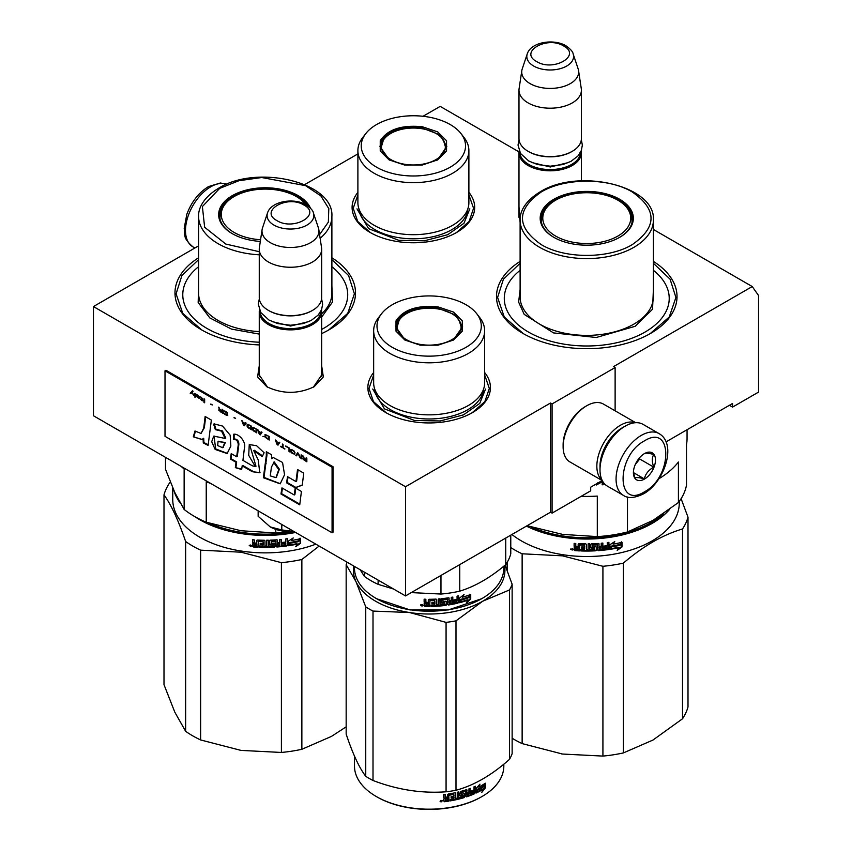 <?xml version="1.0" encoding="UTF-8"?>
<svg xmlns="http://www.w3.org/2000/svg" width="852" height="852" viewBox="0 0 852 852"><rect width="100%" height="100%" fill="white"/><g stroke="black" fill="none" stroke-linecap="round" stroke-linejoin="round"><path stroke-width="1.28" d="M321.662 365.849L323.334 376.914L314.196 386.691C298.37 394.199 282.544 394.199 266.729 386.691L257.592 376.914L259.253 365.849M653.399 229.476L752.241 286.549L613.547 366.616L615.123 367.531L552.085 403.923L550.509 403.017L405.509 486.726L93.454 306.56L198.601 245.855M519.028 151.901L440.186 106.383L423.039 116.277M357.893 153.892L304.654 184.628M520.114 222.532L518.985 206.791M468.888 192.36A61.291 35.39 180 0 1 456.736 232.404L456.736 232.404A61.291 35.39 180 0 1 370.045 232.404A61.291 35.39 180 0 1 357.893 192.36M484.65 372.526A61.291 35.39 180 0 1 472.498 412.57L472.498 412.57A61.291 35.39 180 0 1 385.807 412.57A61.291 35.39 180 0 1 373.655 372.526M653.399 261.404A90.269 52.121 180 0 1 650.587 333.409L650.587 333.409A90.269 52.121 180 0 1 522.926 333.409A90.269 52.121 180 0 1 520.114 261.404M331.886 257.762A90.269 52.121 180 0 1 329.074 329.767L329.074 329.767A90.269 52.121 180 0 1 321.662 333.601M259.253 344.922A90.269 52.121 180 0 1 201.413 329.767A90.269 52.121 180 0 1 198.601 257.762M752.241 286.549L758.546 295.516L758.546 392.101L732.539 407.107L732.539 403.475L666.03 441.868M405.509 486.726L405.509 595.921L93.454 415.755L93.454 306.56M405.509 595.921L550.509 512.212L550.509 403.017M550.509 512.212L552.085 513.117L552.085 403.923M615.123 410.813L615.123 367.531M552.085 513.117L590.692 490.827L590.692 487.184L602.183 480.549M520.114 220.828L518.985 214.086M267.549 387.149L259.125 374.805L259.253 373.144M321.662 373.144L321.8 374.805L313.387 387.138M732.539 407.107L729.387 405.296M331.886 259.636L348.585 275.537L354.4 293.823L347.722 313.376L328.68 329.99M201.807 329.99L182.775 313.376L176.087 293.823L181.913 275.537L198.601 259.636M484.65 375.018L489.336 388.459L484.852 401.601L472.093 412.794M386.212 412.794L373.453 401.601L368.969 388.459L373.655 375.018M468.888 194.863L473.574 208.293L469.101 221.445L456.331 232.639M370.45 232.639L357.691 221.445L353.207 208.293L357.893 194.863M653.399 263.279L670.087 279.179L675.913 297.465L669.225 317.019L650.193 333.633M523.32 333.633L504.277 317.019L497.6 297.465L503.415 279.179L520.114 263.279M659.118 433.647L643.047 424.36A35.667 20.586 120 0 0 625.208 426.128L623.952 426.852A33.878 19.564 120 0 0 600 468.344L600 469.803A35.667 20.586 120 0 0 607.38 486.13L623.451 495.406C627.967 498.654 634.644 498.143 643.516 493.862C664.262 482.52 677.404 444.062 659.118 433.647A35.667 20.586 120 0 0 641.29 435.404A35.667 20.586 120 0 0 617.988 466.832A35.667 20.586 120 0 0 623.451 495.406M623.952 426.852L625.208 426.128A35.667 20.586 120 0 0 600 469.803M644.442 491.828C672.899 476.971 672.899 422.858 644.442 440.867C615.975 455.724 615.975 509.837 644.442 491.828M644.442 479.09A15.602 9.01 120 0 0 655.476 459.973A15.602 9.01 120 0 0 644.442 453.605A15.602 9.01 120 0 0 633.409 472.711A15.602 9.01 120 0 0 644.442 479.09M633.43 471.784L634.868 478.047C636.071 477.205 639.224 477.482 644.325 478.888C645.528 473.84 648.681 469.921 653.782 467.13C651.833 461.795 651.833 457.599 653.782 454.521C648.681 453.104 645.528 452.827 644.325 453.669M653.782 467.13L639.714 459.004L639.714 457.567M635.294 464.489L639.714 459.004M644.325 478.888L633.515 472.647M635.304 464.468A13.376 7.721 120 0 0 638.244 459.377M622.982 427.438A31.204 18.02 120 0 0 622.056 427.949A31.204 18.02 120 0 0 600 466.161A31.204 18.02 120 0 0 600.01 467.226M635.4 422.73A33.43 19.298 120 0 0 620.48 425.223A33.43 19.298 120 0 0 596.847 466.161A33.43 19.298 120 0 0 602.151 480.336M635.72 422.709L603.472 404.093A33.43 19.298 120 0 0 586.751 405.744L585.175 406.66A31.204 18.02 120 0 0 563.119 444.872L563.119 446.693A33.43 19.298 120 0 0 570.041 461.997L602.289 480.613M585.175 406.66L586.751 405.744A33.43 19.298 120 0 0 563.119 446.693M581.213 150.847A31.204 18.02 180 0 1 581.394 152.785A31.204 18.02 180 0 1 562.128 169.431A31.204 18.02 180 0 1 528.123 165.522A31.204 18.02 -0 0 1 518.985 152.785A31.204 18.02 -0 0 1 519.166 150.847M580.5 152.37A30.31 17.498 180 0 1 561.543 168.291A30.31 17.498 180 0 1 528.762 164.436A30.31 17.498 -0 0 1 519.88 152.37M571.937 151.518A30.31 17.498 180 0 1 571.628 151.699A30.31 17.498 180 0 1 528.762 151.699L528.123 151.326L528.762 151.699M581.394 90.184L581.394 138.588A31.204 18.02 180 0 1 572.256 151.326A31.204 18.02 180 0 1 528.123 151.326L528.123 151.326A31.204 18.02 -0 0 1 518.985 138.588L518.985 90.184A31.204 18.02 -0 0 0 528.123 102.922A31.204 18.02 180 0 0 562.128 106.83A31.204 18.02 180 0 0 581.394 90.184A31.204 18.02 180 0 0 581.277 88.619L578.551 70.556A28.467 16.433 180 0 1 562.213 86.883A28.467 16.433 180 0 1 530.061 83.602A28.467 16.433 -0 0 1 521.829 70.556L519.102 88.619A31.204 18.02 -0 0 0 518.985 90.184M573.151 53.932C572.906 51.727 570.489 49.011 565.909 45.774C553.715 38.436 530.892 42.025 527.239 53.932A23.377 13.494 0 0 0 533.661 66.03A23.377 13.494 -0 0 0 561.159 68.405A23.377 13.494 -0 0 0 573.151 53.932L578.146 68.874A28.467 16.433 180 0 1 578.551 70.556M527.239 53.932L522.244 68.874A28.467 16.433 -0 0 0 521.829 70.556M321.481 309.904A31.204 18.02 180 0 1 321.662 311.843A31.204 18.02 180 0 1 302.407 328.489A31.204 18.02 180 0 1 268.401 324.58A31.204 18.02 -0 0 1 259.253 311.843A31.204 18.02 -0 0 1 259.434 309.904M320.767 311.417A30.31 17.498 180 0 1 301.81 327.338A30.31 17.498 180 0 1 269.03 323.483A30.31 17.498 -0 0 1 260.148 311.417M312.205 310.565A30.31 17.498 180 0 1 311.896 310.746A30.31 17.498 180 0 1 269.03 310.746L268.391 310.384L269.03 310.746M321.662 249.242L321.662 297.646A31.204 18.02 180 0 1 312.524 310.384A31.204 18.02 180 0 1 268.401 310.384A31.204 18.02 -0 0 0 268.401 310.384A31.204 18.02 -0 0 1 259.253 297.646L259.253 249.242A31.204 18.02 -0 0 0 268.401 261.979A31.204 18.02 180 0 0 302.407 265.877A31.204 18.02 180 0 0 321.662 249.242A31.204 18.02 180 0 0 321.545 247.676L318.818 229.614A28.467 16.433 180 0 1 302.492 245.94A28.467 16.433 180 0 1 270.329 242.66A28.467 16.433 -0 0 1 262.096 229.614L259.37 247.676A31.204 18.02 -0 0 0 259.253 249.242M313.419 212.979C313.174 210.785 310.767 208.058 306.177 204.831C293.983 197.494 271.16 201.083 267.507 212.979A23.377 13.494 0 0 0 273.929 225.088A23.377 13.494 -0 0 0 301.427 227.463A23.377 13.494 -0 0 0 313.419 212.979L318.414 227.921A28.467 16.433 180 0 1 318.818 229.614M267.507 212.979L262.512 227.921A28.467 16.433 -0 0 0 262.096 229.614M258.145 510.838L258.145 516.28L270.222 526.909A28.979 16.731 0 0 0 294.004 531.542M270.222 526.909L281.799 529.933L293.876 531.467M281.799 524.502L281.799 529.933M687.053 429.727L687.053 438.503A100.302 57.904 180 0 1 686.499 444.595L686.499 485.118A100.302 57.904 0 0 1 678.416 502.542L652.952 520.402L627.487 531.946A100.302 57.904 180 0 1 597.305 536.611L562.522 534.385L527.75 525.854A100.302 57.904 180 0 1 527.239 525.641M597.305 536.611L597.305 496.088A100.302 57.904 180 0 1 581.171 496.322M658.926 478.717A100.302 57.904 180 0 0 678.416 462.018L678.416 502.542M627.487 497.014L627.487 531.946M520.114 270.329A82.463 47.616 180 0 0 533.15 334.559A82.463 47.616 180 0 0 645.071 332.046A82.463 47.616 0 0 0 653.399 270.329M541.222 221.211A45.688 26.38 180 0 1 541.712 218.985M619.383 237.495A45.688 26.38 0 0 0 632.45 219.028A45.688 26.38 0 0 0 604.238 194.661A45.688 26.38 0 0 0 554.45 200.38A45.688 26.38 0 0 0 541.063 219.028A45.688 26.38 0 0 0 554.13 237.495M631.801 218.985A45.688 26.38 180 0 1 632.291 221.211M619.692 237.314L619.692 237.314A46.583 26.891 0 0 0 619.692 199.283A46.583 26.891 0 0 0 553.821 199.283A46.583 26.891 0 0 0 553.821 237.314A46.583 26.891 0 0 0 619.692 237.314M632.301 244.599C657.329 227.015 657.265 209.454 632.131 191.902C608.371 177.578 564.833 177.642 541.212 192.009C516.184 209.581 516.248 227.154 541.382 244.694C565.142 259.029 608.679 258.965 632.301 244.599M653.399 289.414L652.547 309.233L635.145 326.305L596.251 337.498L553.523 332.908L524.204 314.388L518.634 302.098L520.114 289.414M601.107 481.178L601.107 481.827L596.208 484.49M601.235 481.103L601.107 481.827M597.891 482.658L596.293 485.012L601.235 482.338M602.257 480.592L602.257 484.799L603.887 484.639L603.887 483.105M603.738 482.914L603.738 484.138L602.119 484.287M602.918 566.292L602.918 756.086L562.522 754.041L522.138 743.594L522.138 553.789L562.522 555.845L602.918 566.292A102.528 59.193 -0 0 0 623.376 563.129C643.09 546.185 662.803 534.8 682.516 528.986A102.528 59.193 0 0 0 688.001 517.175L681.099 498.676M507.153 570.35L507.153 562.384M602.918 756.086A102.528 59.193 0 0 0 623.376 752.923L652.952 740.058L682.516 718.779L682.516 528.986M623.376 752.923L623.376 563.129M682.516 718.779A102.528 59.193 0 0 0 688.001 706.968L688.001 517.175M663.697 513.618A91.611 52.888 -0 0 1 563.044 535.993A91.611 52.888 180 0 1 531.222 526.973M526.419 526.11A92.495 53.399 180 0 0 562.821 537.218A92.495 53.399 -0 0 0 669.555 509.443M679.257 501.423L679.257 503.106A92.495 53.399 -0 0 1 562.821 554.695A92.495 53.399 180 0 1 511.914 534.492M522.138 553.789A102.528 59.193 180 0 1 510.774 547.58M522.138 743.594A102.528 59.193 180 0 1 512.137 738.237M562.522 754.041A93.614 54.049 180 0 1 561.553 753.892M613.557 543.523A91.611 52.888 -0 0 1 612.939 543.64L614.75 541.606L609.915 544.726L609.915 549.348L611.629 546.611A92.495 53.399 -0 0 0 620.128 544.982L621.321 541.936M611.629 546.611L611.395 546.111A91.611 52.888 -0 0 0 619.809 544.503M609.691 548.858L611.395 546.111M612.939 543.64L613.791 542.234M613.184 544.13A92.495 53.399 -0 0 0 621.651 542.415L619.979 544.716L621.662 541.851M618.786 547.751L617.199 550.371L622.003 546.984L622.003 542.33L620.309 545.195A92.495 53.399 -0 0 1 611.811 546.835L610.266 549.295A92.495 53.399 -0 0 0 618.786 547.751L618.477 547.272A91.611 52.888 -0 0 1 610.639 548.709M579.52 550.371A91.611 52.888 -0 0 1 574.94 550.094L574.12 549.987L574.12 547.964L575.164 547.208L574.12 546.292L574.248 543.395M574.12 546.292L574.12 543.384L575.792 543.501L575.792 546.068L576.495 546.686L578.167 546.782L578.167 544.215L578.87 543.693A92.495 53.399 -0 0 0 585.782 543.885L586.485 544.449L586.485 549.71L588.136 549.7L588.136 543.874L589.786 543.853L589.754 549.167A91.611 52.888 -0 0 0 589.786 549.167M578.188 544.098L578.87 543.693M589.786 549.678A92.495 53.399 -0 0 0 594.547 549.519L594.472 547.655A91.611 52.888 -0 0 1 591.48 547.772L590.798 547.229M594.547 548.166A92.495 53.399 -0 0 1 591.522 548.283L591.48 547.772M591.522 548.283L590.841 547.74L590.841 544.396L591.522 543.81A92.495 53.399 -0 0 0 598.36 543.459L599.052 543.97L598.935 546.025A91.611 52.888 -0 0 0 599.052 546.015M599.052 546.537A92.495 53.399 -0 0 0 601.214 546.356L601.214 543.225L602.843 543.065L602.843 548.89L602.694 543.086M602.843 548.89A92.495 53.399 -0 0 0 607.029 548.411L607.093 546.526A91.611 52.888 -0 0 1 603.504 546.952M608.701 542.362L608.914 548.933L608.914 542.33L607.284 542.554L607.284 545.685A92.495 53.399 -0 0 1 603.504 546.132L603.504 547.474A92.495 53.399 -0 0 0 607.284 547.027M598.253 550.115L598.36 550.626A92.495 53.399 -0 0 0 608.232 549.593L608.019 549.093A91.611 52.888 -0 0 1 598.253 550.115L597.572 549.604M592.736 544.598L592.8 545.12A92.495 53.399 -0 0 0 597.412 544.875L597.305 544.364A91.611 52.888 -0 0 1 592.736 544.598L592.736 546.388M592.8 545.12L592.8 546.899A92.495 53.399 -0 0 0 595.814 546.76L596.475 547.122M595.814 546.76L596.506 547.282L596.506 550.19L595.729 550.286A91.611 52.888 -0 0 1 580.926 550.435L580.926 549.604M595.814 550.797A92.495 53.399 -0 0 1 580.872 550.946L580.926 550.435M580.872 550.946L580.872 549.593A92.495 53.399 -0 0 0 584.461 549.689L584.749 547.836A91.611 52.888 -0 0 1 581.724 547.761L581.724 546.931A92.495 53.399 -0 0 0 584.738 547.005L584.483 544.694A91.611 52.888 -0 0 1 579.861 544.566L579.53 545.248M584.738 548.347A92.495 53.399 -0 0 1 581.682 548.283L581.724 547.761M584.461 545.216A92.495 53.399 -0 0 1 579.786 545.078L579.861 544.566M574.823 550.605A92.495 53.399 -0 0 0 579.52 550.893L579.786 545.078M576.069 549.348A92.495 53.399 -0 0 0 578.167 549.476L578.167 548.124A92.495 53.399 -0 0 1 575.792 547.985L576.069 549.348M578.167 548.954A91.611 52.888 -0 0 0 578.252 548.965L578.252 547.612A91.611 52.888 -0 0 1 575.899 547.474L575.899 547.996M599.19 548.699L598.935 547.378A91.611 52.888 -0 0 0 601.075 547.197L601.075 547.719M584.738 546.483A91.611 52.888 -0 0 0 584.749 546.483L584.483 544.694M584.483 549.178L584.749 547.836M596.411 547.005L596.411 549.678L595.729 550.286M597.572 544.907L597.305 544.364M608.701 548.432L608.019 549.093M598.935 546.025L598.935 543.661M594.739 548.219L594.472 547.655M589.754 549.167L589.754 543.853M578.167 546.27L578.252 543.959M574.248 547.463L575.27 546.696L574.248 545.781M574.94 550.094L574.248 547.58M572.991 549.551L570.723 549.338L572.959 549.732M572.981 549.465L572.214 549.849M572.139 549.849L570.872 548.89M608.914 548.933L608.232 549.593M598.36 550.626L597.678 550.115L597.412 544.875M581.682 548.283L581.682 546.931M622.003 546.984L621.662 542.905M617.924 549.178L621.662 546.515M610.043 548.805L611.566 546.345M572.203 548.613L572.139 550.115L572.278 548.635M599.318 549.21L600.948 549.071L601.214 547.708A92.495 53.399 -0 0 1 599.052 547.889L599.318 549.21M617.849 236.079A43.974 25.39 180 0 1 561.511 238.922A43.974 25.39 180 0 1 546.92 207.377A43.974 25.39 180 0 1 555.664 200.177A43.974 25.39 0 0 1 626.593 207.377A43.974 25.39 0 0 1 617.849 236.079M541.542 222.83A45.241 26.124 180 0 1 541.51 221.871C541.606 216.504 543.406 211.669 546.92 207.377M631.971 222.83A45.241 26.124 0 0 0 632.003 221.871C631.907 216.504 630.107 211.669 626.593 207.377M404.508 165.011L389.119 159.888L380.237 150.996L380.237 140.74C387.596 129.419 401.611 124.754 422.272 126.735L437.662 131.858L446.544 140.74L446.544 150.996L437.662 159.888L422.272 165.011L404.508 165.011M389.513 160.112L379.96 146.597L381.1 141.602C388.267 130.58 401.92 126.021 422.049 127.96L439.92 134.85L446.821 146.597L437.289 160.101M357.893 150.602L357.893 202.648A55.497 32.046 180 0 0 399.024 233.597A55.497 32.046 0 0 0 468.888 202.648L468.888 150.602A55.497 32.046 0 0 0 464.052 137.523L460.996 133.583A52.153 30.108 0 0 0 426.895 116.788A52.153 30.108 180 0 0 365.785 133.583L362.728 137.523A55.497 32.046 180 0 0 357.893 150.602A55.497 32.046 180 0 0 399.024 181.551A55.497 32.046 0 0 0 468.888 150.602M365.785 133.583A52.153 30.108 180 0 0 399.897 174.958A52.153 30.108 0 0 0 453.072 165.405A52.153 30.108 0 0 0 460.996 133.583M380.78 146.714L380.173 148.791M446.608 148.78L446.001 146.725M469.803 208.857L463.978 223.267L447.726 234.694L424.392 240.796L398.789 240.317L368.639 228.687L356.988 208.857M405.115 164.34A31.982 18.467 180 0 1 383.368 140.165A31.982 18.467 180 0 1 421.665 128.673A31.982 18.467 0 0 1 443.423 140.165A31.982 18.467 0 0 1 436.991 158.973A31.982 18.467 0 0 1 405.115 164.34M380.524 150.133A32.877 18.978 180 0 1 380.514 149.696L383.368 140.165M446.256 150.133A32.877 18.978 0 0 0 446.267 149.696L443.423 140.165M420.27 345.177L404.881 340.044L395.999 331.162L395.999 320.906C403.358 309.585 417.373 304.909 438.034 306.89L453.424 312.024L462.306 320.906L462.306 331.162L453.424 340.044L438.034 345.177L420.27 345.177M405.275 340.278L395.722 326.763L396.862 321.768C404.029 310.735 417.682 306.188 437.8 308.115L455.671 315.016L462.583 326.763L453.04 340.267M481.657 598.732L448.237 609.947L410.057 609.947L376.659 598.732M503.82 566.175L503.82 568.082A74.667 43.111 180 0 1 481.955 598.562A74.667 43.111 180 0 1 409.823 609.712A74.667 43.111 180 0 1 376.35 598.562A74.667 43.111 180 0 1 354.485 568.082L354.485 566.463M469.015 597.327A74.667 43.111 180 0 1 461.156 599.819L459.537 602.726L459.537 598.104L464.063 594.504L462.615 597.188A74.667 43.111 180 0 0 470.4 594.579L469.015 597.327L468.536 596.89A73.773 42.589 180 0 1 460.772 599.35L459.175 602.247M469.91 594.153L468.536 596.89M462.987 596.506A73.773 42.589 180 0 1 462.21 596.73L462.892 595.463M467.78 600.234L466.332 603.024L470.719 599.116L470.719 594.462L469.175 597.518A74.667 43.111 180 0 1 461.315 600.032L459.878 602.641A74.667 43.111 180 0 0 467.78 600.234L467.322 599.797A73.773 42.589 180 0 1 460.24 601.97M470.219 595.452L470.219 598.69L467.13 601.491M424.179 599.19L424.179 601.587L425.255 602.46L424.126 603.695M425.201 602.971L424.179 601.587M436.714 599.478L436.032 599.094A74.667 43.111 180 0 1 429.014 599.286L428.3 599.84L428.3 602.407L426.575 602.385L425.862 601.81L425.862 599.244A74.667 43.111 180 0 1 424.126 599.19L424.126 602.098M428.3 602.407L428.311 599.765M436.639 599.35L436.735 604.888L436.735 599.627M444.968 602.886L444.744 604.153A74.667 43.111 180 0 1 440.037 604.643L440.037 598.818L438.397 598.956L438.397 604.771L436.735 604.888M439.909 598.828L440.037 604.643M444.563 602.311A73.773 42.589 180 0 1 441.613 602.63L440.942 602.13M444.744 602.811A74.667 43.111 180 0 1 441.762 603.141L441.613 602.63M448.482 597.816L449.142 598.274L448.482 597.816A74.667 43.111 180 0 1 441.762 598.668L441.08 599.297L441.08 602.641L441.762 603.141M448.908 597.88L449.142 600.841L448.972 597.923M453.445 600.873A73.773 42.589 180 0 0 456.725 600.159L456.8 602.044A74.667 43.111 180 0 1 452.817 602.886L452.817 597.06L451.24 597.358L451.24 600.479A74.667 43.111 180 0 1 449.142 600.841M452.529 597.114L452.817 602.886M457.055 600.639A74.667 43.111 180 0 1 453.445 601.416L453.445 600.064A74.667 43.111 180 0 0 457.055 599.286L457.055 596.155L458.589 595.793L458.589 602.396L457.95 603.12A74.667 43.111 180 0 1 448.482 604.984L447.588 604.025M458.589 602.396L458.238 601.927L457.609 602.641A73.773 42.589 180 0 1 448.248 604.483M447.747 599.35L447.332 598.807A73.773 42.589 180 0 1 442.848 599.371L443.019 601.661L442.593 599.616M442.752 600.127L443.019 599.883A74.667 43.111 180 0 0 447.545 599.297L447.811 604.526L448.482 604.984M445.99 601.299L446.661 601.778L445.99 601.299A74.667 43.111 180 0 1 443.019 601.661M446.459 601.395L446.459 604.185L445.788 604.845A73.773 42.589 180 0 1 431.059 605.921M446.533 601.459L446.661 604.686L445.99 605.346A74.667 43.111 180 0 1 431.059 606.443L431.059 605.09A74.667 43.111 180 0 0 434.701 604.984L434.903 603.12A73.773 42.589 180 0 1 431.889 603.216M434.978 603.631A74.667 43.111 180 0 1 431.889 603.727L431.889 602.385A74.667 43.111 180 0 0 434.978 602.279L434.637 600A73.773 42.589 180 0 1 429.951 600.117L429.674 605.942A73.773 42.589 180 0 1 424.903 605.868L424.179 603.504M434.701 600.511A74.667 43.111 180 0 1 429.962 600.628L429.951 600.117M429.962 600.628L429.674 605.942M429.685 606.454A74.667 43.111 180 0 1 424.85 606.379L424.903 605.868M450.985 603.227L451.24 601.832A74.667 43.111 180 0 1 449.142 602.183L449.398 603.493L450.985 603.227M451.24 601.832L450.974 601.342A73.773 42.589 180 0 1 448.908 601.693L449.164 602.992M428.311 604.59A73.773 42.589 180 0 1 428.3 604.59L428.3 605.101A74.667 43.111 180 0 1 426.138 605.069L425.893 603.205A73.773 42.589 180 0 0 428.311 603.248L428.311 604.59M425.862 603.717A74.667 43.111 180 0 0 428.3 603.759L428.3 605.101M458.238 595.878L458.238 601.927M424.136 603.642L424.179 605.282M422.943 605.399L420.579 605.261L422.933 605.495M422.922 605.239L422.294 605.687M421.218 605.548L420.686 604.877M424.85 606.379L424.126 605.793M505.737 538.059L505.737 564.588A82.463 47.616 0 0 0 510.774 553.747L510.774 535.152M440.963 575.451L440.963 594.046A82.463 47.616 0 0 0 459.739 591.15L459.739 564.61M505.737 564.588C490.401 577.613 475.065 586.464 459.739 591.15M440.963 594.046L411.26 592.598M393.592 589.041L378.118 584.334A82.463 47.616 180 0 1 364.368 576.389L360.226 569.775M364.368 572.171L364.368 576.389M378.118 580.106L378.118 584.334M373.655 330.768L373.655 382.814A55.497 32.046 180 0 0 414.786 413.763A55.497 32.046 0 0 0 484.65 382.814L484.65 330.768A55.497 32.046 0 0 0 479.814 317.69L476.758 313.738A52.153 30.108 0 0 0 442.646 296.954A52.153 30.108 180 0 0 381.547 313.738L378.49 317.69A55.497 32.046 180 0 0 373.655 330.768A55.497 32.046 180 0 0 414.786 361.717A55.497 32.046 0 0 0 484.65 330.768M381.547 313.738A52.153 30.108 180 0 0 415.659 355.124A52.153 30.108 0 0 0 468.834 345.571A52.153 30.108 0 0 0 476.758 313.738M396.542 326.88L395.935 328.947M462.37 328.947L461.763 326.88M422.272 604.537L422.251 606.006L422.326 604.558M422.251 604.728L421.676 605.261L421.218 604.664L421.218 605.847L422.251 606.006M485.555 389.023L479.74 403.422L463.488 414.86L440.154 420.963L414.551 420.483L384.401 408.843L372.75 389.023M353.729 566.026A75.785 43.75 0 0 0 355.955 581.586A75.785 43.75 -0 0 0 409.535 612.524A75.785 43.75 0 0 0 482.733 601.203L509.485 589.957A84.699 48.894 0 0 0 510.966 587.124A84.699 48.894 0 0 0 512.137 584.238L512.137 753.647A84.699 48.894 180 0 1 510.966 756.533A84.699 48.894 0 0 1 509.485 759.377C491.647 775.213 473.818 785.512 455.99 790.262A84.699 48.894 0 0 1 446.075 791.796C421.719 793.574 397.362 789.804 373.006 780.485L373.006 611.076A84.699 48.894 0 0 1 365.742 606.88L365.742 776.3A84.699 48.894 0 0 0 373.006 780.485M347.147 562.224A84.699 48.894 0 0 0 346.168 564.695L346.168 734.104C352.696 753.722 359.214 767.78 365.742 776.3M365.742 606.88L355.955 581.586L346.168 564.695M376.669 796.737A73.773 42.589 0 0 0 376.989 796.929A73.773 42.589 0 0 0 481.316 796.929A73.773 42.589 0 0 0 481.636 796.737M505.066 565.142L512.137 584.238M373.006 611.076L409.535 612.524L446.075 622.375A84.699 48.894 0 0 0 455.99 620.842L482.733 601.203A75.785 43.75 0 0 0 504.501 565.611M446.075 622.375L446.075 791.796M455.99 620.842L455.99 790.262M509.485 589.957L509.485 759.377M503.82 764.18L503.82 766.076A74.667 43.111 180 0 1 501.274 777.237A74.667 43.111 0 0 1 481.955 796.556A74.667 43.111 0 0 1 376.35 796.556A74.667 43.111 0 0 1 354.485 766.076L354.485 756.139M476.161 791.327L476.95 789.495A73.773 42.589 0 0 0 483.34 785.959L484.064 784.042M476.95 789.495L477.525 789.889L476.161 793.02L476.161 788.398L479.953 784.17L478.749 787.056L478.505 785.821M477.525 789.889A74.667 43.111 0 0 0 484 786.3L483.34 785.959M478.749 787.056A74.667 43.111 0 0 0 485.107 783.382L484 786.3M444.286 801.743A74.667 43.111 0 0 0 448.993 801.082L448.748 800.592A73.773 42.589 0 0 1 444.105 801.231L443.572 799.24L444.637 798.281L443.402 797.057M444.637 798.281L443.572 797.568L443.572 794.65A74.667 43.111 0 0 0 445.276 794.447L445.276 797.014L447.651 797.248L447.651 794.682L448.344 794.011A74.667 43.111 0 0 0 455.043 792.786L455.447 792.818M445.085 794.469L445.085 796.513L445.979 797.483M455.043 792.786L455.703 793.212L455.703 798.473L457.258 798.122L457.258 792.296L458.791 791.923L458.791 797.749L458.429 792.009M458.791 797.749A74.667 43.111 0 0 0 463.115 796.567L462.711 794.767A73.773 42.589 0 0 1 460.005 795.523L459.388 795.118M463.115 795.225A74.667 43.111 0 0 1 460.378 795.992L460.005 795.523M460.378 795.992L459.75 795.587L460.378 791.508A74.667 43.111 0 0 0 466.481 789.687L467.077 790.049L466.63 792.179A73.773 42.589 0 0 0 467.077 792.019M467.077 792.616A74.667 43.111 0 0 0 468.951 791.966L468.951 788.835L470.336 788.313L469.846 793.713A73.773 42.589 0 0 0 470.336 793.521M470.336 794.139A74.667 43.111 0 0 0 473.818 792.722L473.488 790.88A73.773 42.589 0 0 1 470.89 791.955M475.352 792.829L474.798 792.424L474.255 793.233A73.773 42.589 0 0 1 466.044 796.418L466.481 796.865A74.667 43.111 0 0 0 474.798 793.638L475.352 786.226L474.031 786.811L474.031 789.942A74.667 43.111 0 0 1 470.89 791.231L470.89 792.573A74.667 43.111 0 0 0 474.031 791.284M474.798 792.424L474.798 786.471M461.145 792.083L461.539 792.541A74.667 43.111 0 0 0 465.65 791.306L465.213 790.858A73.773 42.589 0 0 1 461.145 792.083L461.145 793.862A73.773 42.589 0 0 0 461.294 793.83M461.539 792.541L461.539 794.33A74.667 43.111 0 0 0 464.244 793.542L464.851 793.915L464.244 797.578L464.425 793.51M450.314 800.326A73.773 42.589 0 0 0 463.829 797.121M453.786 794.394L453.498 793.915A73.773 42.589 0 0 1 449.015 794.724L449.26 795.214A74.667 43.111 0 0 0 453.786 794.394L454.041 796.13A74.667 43.111 0 0 1 451.102 796.695L451.102 798.036A74.667 43.111 0 0 0 454.041 797.472L453.786 798.878A74.667 43.111 0 0 1 450.314 799.517L450.314 800.869A74.667 43.111 0 0 0 464.244 797.578M454.041 797.472L453.743 796.993A73.773 42.589 0 0 1 451.102 797.493M448.993 801.082L448.748 794.98L448.748 800.592M467.077 793.968L467.311 795.236L468.717 794.735L468.472 792.871A73.773 42.589 0 0 1 466.63 793.521L467.077 793.968A74.667 43.111 0 0 0 468.951 793.308M445.276 798.92L445.553 800.241A74.667 43.111 0 0 0 447.651 799.943L447.428 798.1A73.773 42.589 0 0 1 445.085 798.42L445.276 798.92A74.667 43.111 0 0 0 447.651 798.601M445.276 800.049L445.085 798.42M466.853 794.788L466.63 793.521M466.044 796.418L465.448 796.045M469.846 793.713L469.846 788.505M466.63 792.179L466.63 789.655M455.383 792.797L455.703 797.919M444.105 801.231L443.402 800.752M442.38 800.837L440.069 801.263L442.294 800.646M466.481 796.865L465.884 796.492L465.65 791.306M485.352 787.876L481.827 792.371L482.999 789.389A74.667 43.111 0 0 1 476.438 792.892L477.663 790.081A74.667 43.111 0 0 0 484.128 786.481L485.352 783.212L485.352 787.876L484.682 787.536L484.682 785.011M482.999 789.389L482.36 789.037A73.773 42.589 0 0 1 476.811 792.041M483.499 786.045L484.309 783.893M482.722 790.092L484.682 787.536M441.027 800.539L441.166 801.093L441.73 800.475L441.73 801.753L440.835 801.838L440.963 800.294M420.877 344.506A31.982 18.467 180 0 1 399.13 320.32A31.982 18.467 180 0 1 437.427 308.839A31.982 18.467 0 0 1 459.175 320.32A31.982 18.467 0 0 1 452.753 339.128A31.982 18.467 0 0 1 420.877 344.506M396.286 330.299A32.877 18.978 180 0 1 396.276 329.862L399.13 320.32M462.018 330.299A32.877 18.978 0 0 0 462.029 329.862L459.175 320.32M181.029 466.321A100.302 57.904 180 0 0 184.138 468.93L184.138 509.453L174.82 492.531L165.501 469.292L165.501 457.354M289.02 531.648A100.302 57.904 180 0 1 275.792 532.979L241.02 530.743L206.237 522.212A100.302 57.904 180 0 1 184.138 509.453M210.774 483.489A100.302 57.904 180 0 1 206.237 481.689L206.237 522.212M275.792 529.369L275.792 532.979M321.662 329.458A82.463 47.616 180 0 0 323.558 328.403A82.463 47.616 0 0 0 331.886 266.687M219.709 217.569A45.688 26.38 180 0 1 220.199 215.343M307.902 205.95A45.688 26.38 0 0 0 232.937 196.737A45.688 26.38 0 0 0 219.55 215.386A45.688 26.38 0 0 0 232.617 233.863M310.437 208.133A46.583 26.891 0 0 0 277.677 188.739A46.583 26.891 0 0 0 232.308 195.64A46.583 26.891 0 0 0 232.308 233.682A46.583 26.891 0 0 0 260.318 241.404M319.575 234.63L328.35 222.116L328.797 208.602L320.842 195.885L305.548 185.651L261.713 177.525L238.965 180.709L219.699 188.367L202.382 206.546L204.64 227.271L225.801 244.066L259.253 251.691M259.253 334.09L231.51 329.106L209.837 317.924L198.175 302.556L198.601 285.771M331.886 285.771L332.482 302.055L321.662 317.082M259.253 342.227A82.463 47.616 180 0 1 190.422 314.761A82.463 47.616 180 0 1 198.601 266.687M281.405 562.65L281.405 752.454L241.02 750.399L200.625 739.951L200.625 550.158L241.02 552.202L281.405 562.65A102.528 59.193 -0 0 0 301.864 559.487L319.149 546.057M200.625 739.951A102.528 59.193 180 0 1 185.64 731.304L174.82 712.187L163.999 684.667L163.999 494.863A102.528 59.193 180 0 1 169.484 483.052L170.4 482.275M185.64 731.304L185.64 541.51C178.43 520.402 171.22 504.853 163.999 494.863M281.405 752.454A102.528 59.193 0 0 0 301.864 749.281L331.439 736.416L346.168 726.831M301.864 749.281L301.864 559.487M293.557 531.573A91.611 52.888 -0 0 1 241.531 532.362A91.611 52.888 180 0 1 209.709 523.33M194.81 516.621A92.495 53.399 180 0 0 241.308 533.586A92.495 53.399 -0 0 0 295.58 532.447M180.091 502.861A92.495 53.399 180 0 1 173.978 490.688M315.868 544.162A92.495 53.399 -0 0 1 241.308 551.052A92.495 53.399 180 0 1 172.743 499.474L172.743 487.898M200.625 550.158A102.528 59.193 180 0 1 185.64 541.51M241.02 750.399A93.614 54.049 180 0 1 240.04 750.25M292.055 539.891A91.611 52.888 -0 0 1 291.427 539.998L293.237 537.963L288.402 541.095L288.402 545.717L290.117 542.969A92.495 53.399 -0 0 0 298.615 541.339L299.808 538.294M290.117 542.969L289.882 542.479A91.611 52.888 -0 0 0 298.296 540.86M288.178 545.216L289.882 542.479M291.427 539.998L292.279 538.592M291.682 540.487A92.495 53.399 -0 0 0 300.138 538.773L298.466 541.073L300.149 538.208M297.273 544.108L295.687 546.728L300.49 543.352L300.49 538.688L298.796 541.553A92.495 53.399 -0 0 1 290.298 543.193L288.753 545.663A92.495 53.399 -0 0 0 297.273 544.108L296.965 543.629A91.611 52.888 -0 0 1 289.126 545.067M258.007 546.728A91.611 52.888 -0 0 1 253.427 546.452L252.607 546.345L252.607 544.332L253.651 543.576L252.607 542.649L252.735 539.753M252.607 542.649L252.607 539.742L254.279 539.87L254.279 542.436L254.982 543.043L256.654 543.139L256.654 540.573L257.357 540.051A92.495 53.399 -0 0 0 264.28 540.243L264.972 540.807L264.972 546.068L266.623 546.057L266.623 540.232L268.274 540.211L268.242 545.525A91.611 52.888 -0 0 0 268.274 545.525M256.676 540.456L257.357 540.051M268.274 546.036A92.495 53.399 -0 0 0 273.034 545.876L272.959 544.013A91.611 52.888 -0 0 1 269.967 544.13L269.285 543.587M273.034 544.534A92.495 53.399 -0 0 1 270.009 544.652L269.967 544.13M270.009 544.652L269.328 544.108L269.328 540.754L270.009 540.168A92.495 53.399 -0 0 0 276.857 539.817L277.539 540.338L277.422 542.394A91.611 52.888 -0 0 0 277.539 542.383M277.539 542.894A92.495 53.399 -0 0 0 279.701 542.713L279.701 539.582L281.33 539.433L281.33 545.248L281.181 539.444M281.33 545.248A92.495 53.399 -0 0 0 285.516 544.769L285.58 542.884A91.611 52.888 -0 0 1 281.991 543.31M287.188 538.72L287.401 545.291L287.401 538.688L285.771 538.911L285.771 542.042A92.495 53.399 -0 0 1 281.991 542.49L281.991 543.832A92.495 53.399 -0 0 0 285.771 543.384M276.74 546.483L276.857 546.995A92.495 53.399 -0 0 0 286.719 545.951L286.506 545.45A91.611 52.888 -0 0 1 276.74 546.483L276.059 545.962M271.224 540.967L271.287 541.478A92.495 53.399 -0 0 0 275.899 541.233L275.792 540.722A91.611 52.888 -0 0 1 271.224 540.967L271.224 542.745M271.287 541.478L271.287 543.256A92.495 53.399 -0 0 0 274.301 543.118L274.962 543.491M274.301 543.118L274.994 543.64L274.994 546.547L274.216 546.643A91.611 52.888 -0 0 1 259.413 546.792L259.413 545.962M274.301 547.154A92.495 53.399 -0 0 1 259.359 547.303L259.413 546.792M259.359 547.303L259.359 545.962A92.495 53.399 -0 0 0 262.948 546.047L263.236 544.194A91.611 52.888 -0 0 1 260.222 544.13L260.222 543.299M263.225 544.705A92.495 53.399 -0 0 1 260.169 544.641L260.222 544.13M258.348 540.924L258.273 541.435A92.495 53.399 -0 0 0 262.948 541.574L262.97 541.063A91.611 52.888 -0 0 1 258.348 540.924L258.018 541.606M253.31 546.963A92.495 53.399 -0 0 0 258.007 547.25L258.273 541.435M254.556 545.706A92.495 53.399 -0 0 0 256.654 545.834L256.654 544.492A92.495 53.399 -0 0 1 254.279 544.343L254.556 545.706M256.654 545.323A91.611 52.888 -0 0 0 256.74 545.323L256.74 543.981A91.611 52.888 -0 0 1 254.386 543.832L254.386 544.353M277.677 545.067L277.422 543.736A91.611 52.888 -0 0 0 279.562 543.555L279.562 544.077M263.225 542.841A91.611 52.888 -0 0 0 263.236 542.841L262.97 541.063M262.97 545.536L263.236 544.194M274.898 543.363L274.898 546.036L274.216 546.643M276.059 541.265L275.792 540.722M287.188 544.79L286.506 545.45M277.422 542.394L277.422 540.03M273.226 544.588L272.959 544.013M268.242 545.525L268.242 540.211M256.654 542.628L256.74 540.317M252.735 543.821L253.758 543.065L252.735 542.149M253.427 546.452L252.735 543.949M251.478 545.908L249.21 545.695L251.446 546.089M251.468 545.823L250.701 546.207M250.626 546.217L249.359 545.248M287.401 545.291L286.719 545.951M276.857 546.995L276.165 546.473L275.899 541.233M260.169 544.641L260.169 543.288A92.495 53.399 -0 0 0 263.225 543.363L262.948 541.574M300.49 543.352L300.149 539.263M296.411 545.546L300.149 542.873M288.53 545.163L290.053 542.703M250.69 544.971L250.626 546.473L250.765 545.003M277.805 545.568L279.435 545.429L279.701 544.066A92.495 53.399 -0 0 1 277.539 544.247L277.805 545.568M260.574 239.731A43.974 25.39 180 0 1 225.407 203.734A43.974 25.39 180 0 1 234.151 196.535A43.974 25.39 0 0 1 305.08 203.734A43.974 25.39 0 0 1 305.74 204.586L305.08 203.734M220.029 219.188A45.241 26.124 180 0 1 219.997 218.229C220.093 212.862 221.893 208.037 225.407 203.734M192.531 390.908L190.539 393.123L191.104 393.443M191.881 392.634L193.745 395.339L192.211 392.282L193.084 391.238L192.424 390.855L190.22 393.305L190.88 393.688L192.19 392.442L193.489 394.827M306.848 458.152L306.188 457.78L306.188 459.398L304.324 458.323L302.662 455.745L303.653 458.099L302.779 458.28L303.216 459.388L306.848 461.795L306.848 458.152M301.789 458.877L301.789 455.234L301.129 454.851L301.129 458.493L301.789 458.877M300.245 457.982L298.477 453.328L297.604 452.817L295.836 455.437L296.496 455.82L298.04 453.53L300.245 457.982M292.311 453.402L294.632 454.201L294.962 452.529L291.767 449.526L290.66 449.664L290.883 452.039L292.311 453.402L294.835 454.031M289.009 451.496L289.669 451.88L289.669 448.237L285.708 445.947L289.009 448.322L289.009 451.496L289.669 451.517M276.016 440.356L275.356 439.973L277.113 444.627L277.997 445.138L279.765 442.518L279.094 442.135L278.657 442.806L276.453 441.538L276.016 440.356M265.11 434.605L265.11 437.161L269.189 440.047L269.189 436.416L265.11 434.605M263.896 436.458L262.906 436.426L263.896 436.458M260.265 434.903L262.033 432.283L261.372 431.9L260.925 432.571L258.72 431.304L257.623 429.738L259.381 434.392L260.265 434.903M253.108 427.363L252.341 427.928L252.671 429.972L256.74 432.869L256.74 429.227L253.108 427.363M247.825 424.307L247.048 424.871L247.378 426.916L251.457 429.813L251.457 426.17L247.825 424.307M235.599 418.332L234.055 417.448L235.599 418.332M204.65 402.794L204.65 399.151L203.99 398.768L203.99 402.41L204.65 402.794M197.27 394.966L196.066 394.188L196.397 396.478L199.475 398.331L196.94 396.712L199.581 397.16L197.27 394.966M280.638 446.278L284.824 449.079L283.066 447.673L283.066 444.424L282.406 444.041L282.406 447.289L280.638 446.278M241.766 420.579L243.523 425.233L244.407 425.744L246.175 423.125L245.514 422.741L245.067 423.412L242.863 422.145L241.766 420.579M202.233 398.374L200.689 396.862L201.679 399.609L200.465 399.215L202.233 400.855L202.233 400.227L203.106 400.738L202.233 399.918L202.233 398.374M223.703 410.696L227.228 413.422L226.898 414.935L223.597 412.794L224.14 413.816L226.675 415.435L227.782 415.297L227.122 412.357L223.703 410.696M222.052 409.194L222.052 410.824L220.178 409.748L218.527 407.16L219.518 409.514L218.634 410.014L222.713 413.22L222.713 409.578L222.052 409.194M212.361 404.924L210.817 404.029L212.361 404.924M195.183 393.688L194.629 393.368L195.183 397.32L195.183 393.688M203.724 428.055L201.04 433.455L194.991 431.005L193.308 436.81L201.903 439.525L203.085 438.652L203.287 442.923L208.112 445.404L211.36 420.079L205.13 416.479L203.724 428.055L204.352 427.693L201.04 433.455M213.618 424.136L215.332 429.621L221.541 431.133L225.12 438.429L213.745 436.107L211.701 441.73L215.173 449.441L227.143 453.541L230.849 446.075L230.168 435.17L222.532 426.064L214.065 423.881M252.32 465.788L242.926 460.368L244.386 448.269C246.569 441.794 238.432 433.018 233.491 434.307L233.491 439.366C236.451 439.323 238.038 441.112 238.24 444.744L236.675 456.768L231.222 453.615L230.338 459.015L236.015 462.285L235.333 467.62L241.691 469.516L242.16 465.842L252.32 471.71L259.764 472.775L258.22 459.91L253.726 450.644L262.224 456.64L264.12 452.742L256.601 445.724L249.263 444.542L248.709 455.341L255.355 466.598L252.32 465.788M266.314 455.618L263.364 477.738L280.202 483.84L284.557 474.724L282.544 462.466L273.194 457.492L271.66 458.706L271.479 454.734L266.314 451.752L266.314 455.618L266.942 455.256L264.003 477.376L280.351 483.755M286.549 482.807L295.207 487.802L302.236 485.182L303.759 473.137L297.529 469.537L295.974 481.572L287.55 476.705L286.549 482.807L287.177 482.445L295.836 487.44L302.247 485.044M299.734 504.831L301.427 491.466L295.197 487.866L294.26 494.991L281.969 487.898L280.968 494L299.734 504.831M165.011 370.801L165.011 436.32L332.067 532.766L332.067 467.258L165.011 370.801L165.948 370.258L333.015 466.715L332.067 467.258M304.207 460.272L306.848 461.433M302.886 458.887L303.514 459.175M303.653 458.099L303.184 456.044M306.188 459.398L306.507 457.961M301.129 458.493L301.789 458.504M301.438 455.032L301.438 458.312M298.04 453.53L299.893 457.417M295.836 455.437L296.677 455.554M297.742 452.891L296.155 455.256M291.767 453.008L292.63 453.221M291.32 452.604L292.076 452.827M290.883 452.039L291.64 452.412M290.66 451.603L291.203 451.858M290.553 449.984L290.873 450.964M289.009 448.322L289.329 451.315M285.708 446.416L289.329 448.141M278.657 442.806L279.243 442.22M277.603 444.542L278.178 444.872M275.846 440.26L277.433 444.446M264.897 434.786L265.867 437.534L269.189 439.685M262.906 436.426L263.758 436.554M259.871 434.307L260.446 434.637M258.113 430.015L259.7 434.211M260.925 432.571L261.511 431.975M254.098 431.336L256.74 432.507M253.545 430.942L254.418 431.155M253.108 430.537L253.864 430.761M252.671 429.972L253.427 430.356M252.448 429.536L252.98 429.791M252.341 427.928L252.65 428.907M248.816 428.29L251.457 429.451M248.262 427.896L249.125 428.109M247.825 427.48L248.582 427.715M247.378 426.916L248.134 427.299M247.165 426.479L247.698 426.735M247.048 424.871L247.368 425.851M234.055 417.831L235.599 418.364M203.99 402.41L204.65 402.432M204.31 398.949L204.31 402.229M198.708 397.266L199.464 397.181M198.047 396.968L199.017 397.085M199.038 398.31L199.57 398.182M198.26 397.948L199.347 398.129M196.28 394.945L196.599 395.999M280.638 446.661L284.824 448.716M282.406 447.289L282.715 444.222M242.256 420.867L243.842 425.052M245.067 423.412L245.653 422.826M244.013 425.159L244.588 425.478M201.679 400.536L202.233 400.483M201.679 399.609L201.679 398.214M223.597 411.015L224.481 411.165M227.122 415.531L227.761 415.307M226.675 415.435L227.431 415.35M226.131 415.19L226.994 415.254M225.13 414.615L226.44 415.009M224.587 414.221L225.45 414.434M224.14 413.816L224.896 414.04M223.703 413.252L224.459 413.635M227.228 413.422L227.548 414.402M226.898 412.698L227.431 412.869M226.568 412.347L227.218 412.506M226.131 412.017L226.888 412.166M225.13 411.441L226.44 411.835M224.694 411.271L225.45 411.26M224.364 411.228L225.013 411.079M222.052 410.824L222.372 409.375M220.072 411.697L222.713 412.858M219.518 409.514L219.049 407.458M210.817 404.412L212.361 404.945M194.629 397.011L195.183 396.957M194.948 393.549L194.948 396.819M205.673 416.788L204.352 427.693M203.287 442.923L203.916 442.561L208.197 444.755M203.085 438.652L203.713 438.279L203.916 442.561M193.308 436.81L202.073 439.419M195.374 431.474L193.947 436.448M214.257 423.806L215.971 429.259L222.478 430.963L225.737 438.045M215.332 429.621L215.971 429.259M214.044 435.958L215.652 448.929L227.388 453.37M249.551 444.393L255.983 466.236L255.355 466.598M253.726 450.644L254.365 450.282L262.597 455.884M252.32 471.71L260.03 472.604M242.16 465.842L242.788 465.469L252.948 471.337M235.333 467.62L241.755 468.983M236.015 462.285L236.643 461.922L235.961 467.258M230.338 459.015L230.967 458.653L236.643 461.922M231.744 453.914L230.967 458.653M236.675 456.768L237.303 456.395L238.869 444.382C238.794 440.803 237.207 439.014 234.119 439.004L233.491 439.366M234.119 434.328L234.119 439.004M266.942 452.114L266.942 455.256M271.66 458.706L273.194 457.492M263.364 477.738L264.003 477.376M295.207 487.802L295.836 487.44M288.072 477.003L287.177 482.445M295.974 481.572L296.613 481.21L298.072 469.846M280.968 494L281.597 493.638L299.819 504.16M282.491 488.196L281.597 493.638M294.26 494.991L294.888 494.629L295.74 488.185M333.015 466.715L333.015 532.223L332.067 532.766M306.507 459.686L306.188 461.028L303.44 458.738L304.079 458.365L306.507 459.686L306.188 461.028M291.64 449.941L294.281 451.23L294.504 453.37L293.631 453.626L291.544 452.263L291.64 449.941M278.71 442.784L277.56 444.574L276.836 441.751M265.867 435.063L268.838 436.309L268.838 439.025L265.771 437.385L265.867 435.063M260.978 432.55L259.828 434.339L259.104 431.517M253.427 427.874L256.399 429.131L256.399 431.836L253.332 430.196L253.427 427.874M248.134 424.828L251.106 426.075L251.106 428.79L248.038 427.15L248.134 424.828M196.94 395.403L198.484 395.903L198.708 396.883L196.833 395.956L197.941 395.285M245.12 423.391L243.97 425.18L243.246 422.368M222.372 411.111L222.052 412.453L219.294 410.163L219.944 409.791L222.372 411.111L222.052 412.453M218.41 441.421L225.343 442.539L222.926 447.513M273.567 462.242L278.742 469.654L275.963 477.642L270.286 475.906L271.415 467.13L274.195 461.88L279.371 469.218L276.272 477.44M303.546 458.568L304.079 458.365M303.77 458.546L304.409 458.472M304.1 458.664L306.188 459.867M291.32 450.122L291.863 449.835M291.544 450.016L292.193 449.867M291.874 450.048L292.63 450.048M292.311 450.229L293.514 450.559M293.195 450.74L293.951 450.889M293.631 451.07L294.281 451.23M293.961 451.411L294.504 451.592M294.291 452.146L294.611 453.126M276.57 441.911L278.86 442.87M278.551 443.051L277.56 444.574M265.558 435.244L266.09 434.957M265.771 435.138L266.42 434.989M266.101 435.17L266.857 435.17M266.548 435.351L268.838 436.309M268.529 436.49L268.529 439.206M258.838 431.676L261.127 432.635M260.818 432.816L259.828 434.339M253.108 428.055L253.64 427.768M253.332 427.949L253.971 427.81M253.662 427.992L254.418 427.981M254.098 428.162L256.399 429.131M256.079 429.312L256.079 432.017M247.825 425.01L248.358 424.722M248.038 424.903L248.688 424.754M248.369 424.935L249.125 424.935M248.816 425.116L251.106 426.075M250.797 426.256L250.797 428.971M242.98 422.517L245.269 423.476M244.961 423.668L243.97 425.18M219.411 409.993L219.944 409.791M219.624 409.972L220.274 409.897M219.954 410.078L222.052 411.292M224.715 442.902L222.638 447.715L217.665 445.553L218.048 441.57L225.343 442.539M194.906 247.996L192.882 246.824A35.667 20.586 -60 0 1 187.419 218.24A35.667 20.586 -60 0 1 210.71 186.822A35.667 20.586 -60 0 1 226.792 184.224M568.667 162.498L550.317 166.981L531.723 162.498M536.707 61.578C553.257 72.1 581.916 55.561 563.683 45.997C547.122 35.464 518.463 52.015 536.707 61.578M308.935 321.555L290.585 326.039L271.99 321.555M276.975 220.625C293.525 231.158 322.184 214.608 303.951 205.055C287.39 194.522 258.731 211.072 276.975 220.625M520.114 220.125A66.648 38.478 0 0 0 561.255 255.664A66.648 38.478 0 0 0 633.877 247.325A66.648 38.478 0 0 0 653.399 220.125C655.891 185.672 578.22 167.663 540.093 191.892C523.181 202.169 519.72 213.628 520.114 220.125L520.114 296.922A66.648 38.478 180 0 0 561.255 332.461A66.648 38.478 180 0 0 633.877 324.122A66.648 38.478 180 0 0 653.399 296.922L653.399 220.125M467.876 208.761A54.539 31.481 0 0 1 399.279 237.74A54.539 31.481 180 0 1 358.916 208.761M483.638 388.927A54.539 31.481 0 0 1 415.041 417.906A54.539 31.481 180 0 1 374.667 388.927M474.798 793.638L474.255 793.233M320.128 238.304A66.648 38.478 0 0 0 331.886 216.483C334.378 182.03 256.708 164.021 218.581 188.249C201.668 198.537 198.207 209.997 198.601 216.483A66.648 38.478 0 0 0 259.253 254.801M331.886 216.483L331.886 293.28A66.648 38.478 180 0 1 321.662 313.76M259.253 331.598A66.648 38.478 180 0 1 198.601 293.28L198.601 216.483M238.24 444.744L238.869 444.382M265.526 464.042L266.154 463.68M192.882 246.824C181.785 236.931 185.768 235.322 184.192 228.336L186.812 214.353C191.412 201.967 198.633 192.712 208.484 186.599L220.359 182.999L226.834 184.213M581.394 180.826L581.394 152.785M518.985 217.42L518.985 152.785M571.628 151.699L572.256 151.326M321.662 376.467L321.662 311.843M259.253 376.467L259.253 311.843M311.896 310.746L312.524 310.384M321.598 298.786L322.62 304.175L321.609 309.585L318.19 315.07L311.161 320.469L303.099 323.611L290.489 325.23L277.741 323.59L268.923 320.001L260.787 312.514L258.294 304.089L259.317 298.786M581.33 139.739L582.353 145.117L581.341 150.538L577.922 156.022L570.893 161.411L562.831 164.553L550.222 166.183L537.474 164.532L528.655 160.943L520.519 153.456L518.027 145.042L519.049 139.739M481.316 598.924L481.955 598.562M376.989 598.924L376.35 598.562M481.316 796.929L481.955 796.556M376.989 796.929L376.35 796.556M225.759 438.056L225.12 438.429M222.638 447.715L223.267 447.343M218.676 441.208L218.048 441.57M276.591 477.28L275.963 477.642"/></g></svg>
